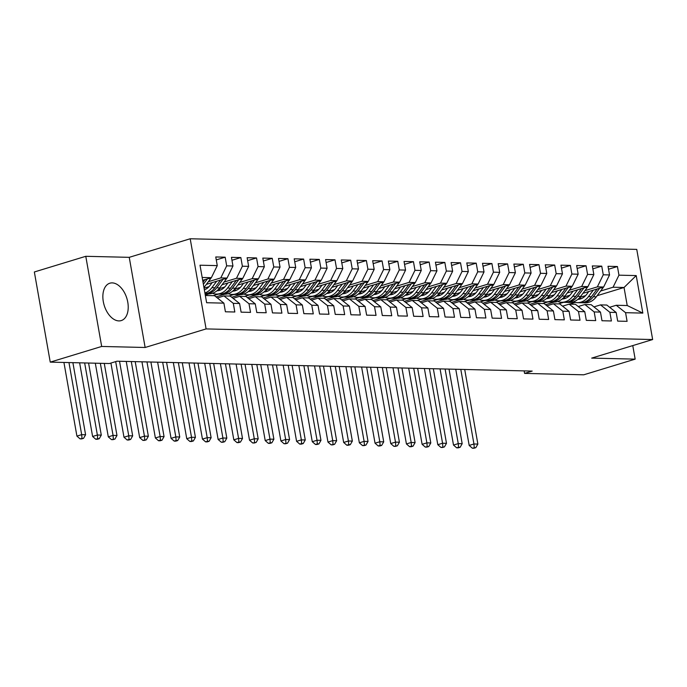 <?xml version="1.0" encoding="UTF-8"?>
<svg xmlns="http://www.w3.org/2000/svg" width="687" height="687" viewBox="0 0 687 687"><rect width="100%" height="100%" fill="white"/><g stroke="black" fill="none" stroke-linecap="round" stroke-linejoin="round"><path stroke-width="1.03" d="M118.885 320.906A19.537 11.851 73.1 0 0 121.23 320.589A19.537 11.851 73.1 0 0 127.387 300.305A19.537 11.851 73.1 0 0 112.187 282.889A19.537 11.851 73.1 0 0 109.843 283.207A19.537 11.851 73.1 0 0 103.694 303.491A19.537 11.851 73.1 0 0 118.885 320.906M85.781 256.303L101.676 346.454L145.137 347.485L129.242 257.333L85.781 256.303L34.35 271.975L50.245 362.126L109.396 363.526L117.022 361.207L532.193 371.083L524.576 373.402L583.727 374.81L635.157 359.138L632.77 345.595M129.242 257.333L190.196 238.767L636.755 249.39L652.65 339.541L206.091 328.918L190.196 238.767M597.14 295.693L624.036 287.492L636.214 275.581L618.953 275.169L617.433 266.522L608.021 266.29L609.541 274.946L603.263 274.791L601.743 266.144L592.323 265.921L593.851 274.568L587.574 274.422L586.045 265.775L576.633 265.551L578.162 274.199L571.885 274.044L570.356 265.397L560.944 265.173L562.473 273.821L556.195 273.675L554.667 265.027L545.255 264.804L546.775 273.452L540.506 273.306L538.977 264.65L529.565 264.426L531.085 273.074L524.808 272.928L523.288 264.28L513.876 264.057L515.396 272.705L509.119 272.559L507.599 263.902L498.178 263.679L499.707 272.335L493.429 272.181L491.909 263.533L482.489 263.31L484.017 271.958L477.74 271.812L476.211 263.155L466.799 262.932L468.328 271.588L462.05 271.434L460.522 262.786L451.11 262.563L452.639 271.21L446.361 271.064L444.832 262.417L435.421 262.194L436.941 270.841L430.663 270.687L429.143 262.039L419.731 261.816L421.251 270.463L414.974 270.317L413.454 261.67L404.033 261.446L405.562 270.094L399.284 269.939L397.764 261.292L388.344 261.069L389.873 269.716L383.595 269.57L382.066 260.923L372.655 260.699L374.183 269.347L367.906 269.201L366.377 260.545L356.965 260.321L358.494 268.978L352.216 268.823L350.688 260.175L341.276 259.952L342.796 268.6L336.527 268.454L334.998 259.798L325.586 259.574L327.106 268.231L320.829 268.076L319.309 259.428L309.889 259.205L311.417 267.853L305.14 267.707L303.62 259.059L294.199 258.827L295.728 267.483L289.45 267.329L287.922 258.681L278.51 258.458L280.038 267.106L273.761 266.96L272.232 258.312L262.82 258.089L264.349 266.736L258.072 266.582L256.543 257.934L247.131 257.711L248.651 266.358L242.382 266.212L240.854 257.565L231.442 257.342L232.962 265.989L226.684 265.843L225.164 257.187L215.752 256.964L217.272 265.611L211.373 277.685L202.176 277.462M636.214 275.581L642.834 313.1L625.574 312.688L616.23 305.268L609.635 307.278M217.272 265.611L200.011 265.208L206.632 302.727L223.893 303.139L225.413 311.786L234.825 312.01L233.305 303.362L239.583 303.508L241.103 312.164L250.523 312.387L248.995 303.731L255.272 303.886L256.801 312.533L266.212 312.757L264.684 304.109L270.961 304.255L272.49 312.903L281.902 313.135L280.373 304.478L286.651 304.633L288.179 313.281L297.591 313.504L296.071 304.856L302.34 305.002L303.869 313.65L313.281 313.873L311.761 305.226L318.038 305.38L319.558 314.028L328.97 314.251L327.45 305.603L333.727 305.749L335.247 314.397L344.668 314.62L343.139 305.973L349.417 306.127L350.937 314.775L360.357 314.998L358.829 306.35L365.106 306.496L366.635 315.144L376.047 315.367L374.518 306.72L380.796 306.866L382.324 315.522L391.736 315.745L390.207 307.089L396.485 307.244L398.013 315.891L407.425 316.114L405.905 307.467L412.174 307.613L413.703 316.269L423.115 316.492L421.595 307.836L427.872 307.991L429.392 316.638L438.813 316.862L437.284 308.214L443.562 308.36L445.082 317.008L454.502 317.239L452.973 308.583L459.251 308.738L460.779 317.385L470.191 317.609L468.663 308.961L474.94 309.107L476.469 317.755L485.881 317.978L484.352 309.33L490.63 309.485L492.158 318.133L501.57 318.356L500.05 309.708L506.319 309.854L507.848 318.502L517.259 318.725L515.739 310.077L522.017 310.223L523.537 318.88L532.957 319.103L531.429 310.455L537.706 310.601L539.226 319.249L548.647 319.472L547.118 310.825L553.396 310.971L554.924 319.627L564.336 319.85L562.808 311.194L569.085 311.348L570.614 319.996L580.026 320.219L578.497 311.572L584.774 311.718L586.303 320.365L595.715 320.597L594.195 311.941L600.464 312.096L601.992 320.743L611.404 320.966L609.884 312.319L616.162 312.465L617.682 321.112L627.094 321.336L625.574 312.688M208.35 281.696L220.785 277.909L227.062 278.055L206.366 284.366M226.684 265.843L220.785 277.909M232.962 265.989L227.062 278.055M205.353 295.496L214.55 295.711L223.893 303.139M204.065 288.154L209.071 286.634M224.039 282.065L236.474 278.278L242.751 278.433L222.056 284.736M242.382 266.212L236.474 278.278M248.651 266.358L242.751 278.433M233.305 303.362L223.971 295.934L217.367 297.952M223.971 295.934L230.239 296.088L239.583 303.508M219.016 288.755L224.761 287.003M239.729 282.443L252.172 278.656L258.441 278.802L237.745 285.105M205.267 295.006L208.96 293.881M258.072 266.582L252.172 278.656M264.349 266.736L258.441 278.802M248.995 303.731L239.66 296.312L233.056 298.321M239.66 296.312L245.937 296.458L255.272 303.886M213.193 295.685L218.346 294.113M234.705 289.124L240.45 287.372M255.418 282.812L267.861 279.025L274.139 279.171L253.434 285.483M216.019 296.878L224.649 294.251M273.761 266.96L267.861 279.025M280.038 267.106L274.139 279.171M264.684 304.109L255.349 296.681L248.746 298.699M255.349 296.681L261.627 296.836L270.961 304.255M228.883 296.054L234.044 294.483M250.394 289.502L256.139 287.75M271.107 283.19L283.551 279.403L289.828 279.549L269.124 285.852M231.708 297.256L240.338 294.62M289.45 267.329L283.551 279.403M295.728 267.483L289.828 279.549M280.373 304.478L271.039 297.059L264.435 299.068M271.039 297.059L277.316 297.205L286.651 304.633M244.572 296.423L249.733 294.852M266.092 289.871L271.829 288.119M286.805 283.559L299.24 279.772L305.517 279.918L284.813 286.23M247.397 297.626L256.036 294.998M305.14 267.707L299.24 279.772M311.417 267.853L305.517 279.918M296.071 304.856L286.728 297.428L280.124 299.438M286.728 297.428L293.005 297.583L302.34 305.002M260.261 296.801L265.422 295.23M281.782 290.249L287.518 288.497M302.495 283.937L314.929 280.141L321.207 280.296L300.511 286.599M263.095 298.003L271.726 295.367M320.829 268.076L314.929 280.141M327.106 268.231L321.207 280.296M311.761 305.226L302.417 297.806L295.814 299.815M302.417 297.806L308.695 297.952L318.038 305.38M275.951 297.17L281.112 295.599M297.471 290.618L303.216 288.866M318.184 284.306L330.619 280.519L336.896 280.665L316.2 286.977M278.785 298.373L287.415 295.745M336.527 268.454L330.619 280.519M342.796 268.6L336.896 280.665M327.45 305.603L318.107 298.175L311.512 300.185M318.107 298.175L324.384 298.321L333.727 305.749M291.649 297.548L296.801 295.977M313.16 290.987L318.905 289.244M333.873 284.684L346.317 280.889L352.586 281.043L331.89 287.346M294.474 298.742L303.104 296.114M352.216 268.823L346.317 280.889M358.494 268.978L352.586 281.043M343.139 305.973L333.805 298.553L327.201 300.562M333.805 298.553L340.082 298.699L349.417 306.127M307.338 297.918L312.491 296.346M328.85 291.365L334.595 289.613M349.563 285.053L362.006 281.266L368.284 281.412L347.579 287.724M310.163 299.12L318.794 296.492M367.906 269.201L362.006 281.266M374.183 269.347L368.284 281.412M358.829 306.35L349.494 298.922L342.89 300.932M349.494 298.922L355.772 299.068L365.106 306.496M323.027 298.295L328.188 296.724M344.539 291.735L350.284 289.991M365.252 285.431L377.695 281.636L383.973 281.79L363.268 288.093M325.853 299.489L334.483 296.861M383.595 269.57L377.695 281.636M389.873 269.716L383.973 281.79M374.518 306.72L365.183 299.292L358.58 301.31M365.183 299.292L371.461 299.446L380.796 306.866M338.717 298.665L343.878 297.093M360.237 292.112L365.973 290.361M380.95 285.801L393.385 282.013L399.662 282.159L378.958 288.463M341.542 299.867L350.181 297.239M399.284 269.939L393.385 282.013M405.562 270.094L399.662 282.159M390.207 307.089L380.873 299.669L374.269 301.679M380.873 299.669L387.15 299.815L396.485 307.244M354.406 299.043L359.567 297.471M375.926 292.482L381.663 290.738M396.639 286.17L409.074 282.383L415.352 282.537L394.647 288.841M357.24 300.236L365.87 297.608M414.974 270.317L409.074 282.383M421.251 270.463L415.352 282.537M405.905 307.467L396.562 300.039L389.958 302.057M396.562 300.039L402.84 300.193L412.174 307.613M370.095 299.412L375.257 297.84M391.616 292.86L397.361 291.108M412.329 286.548L424.764 282.761L431.041 282.907L410.345 289.21M372.929 300.614L381.56 297.978M430.663 270.687L424.764 282.761M436.941 270.841L431.041 282.907M421.595 307.836L412.252 300.417L405.656 302.426M412.252 300.417L418.529 300.562L427.872 307.991M385.785 299.781L390.946 298.21M407.305 293.229L413.05 291.477M428.018 286.917L440.461 283.13L446.73 283.276L426.034 289.588M388.619 300.983L397.249 298.356M446.361 271.064L440.461 283.13M452.639 271.21L446.73 283.276M437.284 308.214L427.949 300.786L421.346 302.795M427.949 300.786L434.218 300.94L443.562 308.36M401.483 300.159L406.635 298.587M422.994 293.607L428.74 291.855M443.708 287.295L456.151 283.499L462.428 283.654L441.724 289.957M404.308 301.361L412.939 298.725M462.05 271.434L456.151 283.499M468.328 271.588L462.428 283.654M452.973 308.583L443.639 301.164L437.035 303.173M443.639 301.164L449.916 301.31L459.251 308.738M417.172 300.528L422.333 298.957M438.684 293.976L444.429 292.224M459.397 287.664L471.84 283.877L478.118 284.023L457.413 290.335M419.997 301.73L428.628 299.103M477.74 271.812L471.84 283.877M484.017 271.958L478.118 284.023M468.663 308.961L459.328 301.533L452.724 303.542M459.328 301.533L465.606 301.679L474.94 309.107M432.862 300.906L438.023 299.334M454.382 294.345L460.118 292.602M475.095 288.042L487.53 284.246L493.807 284.401L473.103 290.704M435.687 302.1L444.317 299.472M493.429 272.181L487.53 284.246M499.707 272.335L493.807 284.401M484.352 309.33L475.018 301.911L468.414 303.92M475.018 301.911L481.295 302.057L490.63 309.485M448.551 301.275L453.712 299.704M470.071 294.723L475.808 292.971M490.784 288.411L503.219 284.624L509.496 284.77L488.792 291.082M451.385 302.478L460.015 299.85M509.119 272.559L503.219 284.624M515.396 272.705L509.496 284.77M500.05 309.708L490.707 302.28L484.103 304.289M490.707 302.28L496.984 302.426L506.319 309.854M464.24 301.653L469.401 300.082M485.761 295.092L491.506 293.349M506.474 288.789L518.908 284.993L525.186 285.148L504.49 291.451M467.074 302.847L475.705 300.219M524.808 272.928L518.908 284.993M531.085 273.074L525.186 285.148M515.739 310.077L506.396 302.649L499.793 304.667M506.396 302.649L512.674 302.804L522.017 310.223M479.93 302.022L485.091 300.451M501.45 295.47L507.195 293.718M522.163 289.158L534.598 285.371L540.875 285.517L520.179 291.829M482.763 303.225L491.394 300.597M540.506 273.306L534.598 285.371M546.775 273.452L540.875 285.517M531.429 310.455L522.094 303.027L515.49 305.037M522.094 303.027L528.363 303.173L537.706 310.601M495.628 302.4L500.78 300.829M517.139 295.839L522.884 294.096M537.852 289.528L550.296 285.74L556.573 285.895L535.869 292.198M498.453 303.594L507.083 300.966M556.195 273.675L550.296 285.74M562.473 273.821L556.573 285.895M547.118 310.825L537.784 303.396L531.18 305.414M537.784 303.396L544.061 303.551L553.396 310.971M511.317 302.769L516.469 301.198M532.829 296.217L538.574 294.465M553.542 289.905L565.985 286.118L572.262 286.264L551.558 292.568M514.142 303.972L522.773 301.344M571.885 274.044L565.985 286.118M578.162 274.199L572.262 286.264M562.808 311.194L553.473 303.774L546.869 305.784M553.473 303.774L559.75 303.92L569.085 311.348M527.006 303.139L532.167 301.567M548.518 296.586L554.263 294.835M569.231 290.275L581.674 286.488L587.952 286.634L567.247 292.945M529.832 304.341L538.462 301.713M587.574 274.422L581.674 286.488M593.851 274.568L587.952 286.634M578.497 311.572L569.162 304.143L562.559 306.153M569.162 304.143L575.44 304.298L584.774 311.718M542.696 303.517L547.857 301.945M564.216 296.964L569.952 295.212M584.929 290.653L597.364 286.865L603.641 287.011L582.937 293.315M545.521 304.719L554.16 302.082M603.263 274.791L597.364 286.865M609.541 274.946L603.641 287.011M594.195 311.941L584.852 304.521L578.248 306.531M584.852 304.521L591.129 304.667L600.464 312.096M558.385 303.886L563.546 302.314M579.905 297.334L585.642 295.582M600.618 291.022L613.053 287.235L624.036 287.492L627.222 305.526L616.23 305.268M569.368 304.152L575.131 302.4M618.953 275.169L613.053 287.235M609.884 312.319L600.541 304.891L593.937 306.9M600.541 304.891L606.819 305.045L616.162 312.465M101.676 346.454L50.245 362.126M652.65 339.541L591.696 358.107L635.157 359.138M145.137 347.485L206.091 328.918M524.129 370.886L524.576 373.402M202.682 280.33L211.373 277.685M642.834 313.1L627.222 305.526M617.433 266.522L608.536 269.227M601.743 266.144L592.847 268.857M586.045 265.775L577.149 268.48M570.356 265.397L561.459 268.11M554.667 265.027L545.77 267.732M538.977 264.65L530.081 267.363M523.288 264.28L514.391 266.985M507.599 263.902L498.702 266.616M491.909 263.533L483.004 266.247M476.211 263.155L467.315 265.869M460.522 262.786L451.625 265.5M444.832 262.417L435.936 265.122M429.143 262.039L420.246 264.753M413.454 261.67L404.557 264.375M397.764 261.292L388.868 264.006M382.066 260.923L373.17 263.628M366.377 260.545L357.48 263.258M350.688 260.175L341.791 262.889M334.998 259.798L326.102 262.511M319.309 259.428L310.412 262.142M303.62 259.059L294.723 261.764M287.922 258.681L279.025 261.395M272.232 258.312L263.336 261.017M256.543 257.934L247.646 260.648M240.854 257.565L231.957 260.27M225.164 257.187L216.268 259.901M588.75 291.546L586.629 294.405A15.904 12.4 91.4 0 1 577.827 299.386M593.267 290.172L588.45 296.638A19.159 14.934 91.4 0 1 577.252 302.641A19.159 14.934 91.4 0 1 573.353 301.876M603.469 287.063A6.638 5.17 91.4 0 1 602.928 287.922L596.299 296.818A19.159 14.934 91.4 0 1 585.101 302.83L582.121 302.761A19.159 14.934 -88.6 0 0 593.319 296.75L599.674 288.222M581.271 298.665A15.904 12.4 91.4 0 1 579.588 297.703M597.192 288.978L591.43 296.707A19.159 14.934 91.4 0 1 580.24 302.718L577.252 302.641M578.111 299.154A15.904 12.4 -88.6 0 0 578.823 299.309M581.176 302.701A19.159 14.934 -88.6 0 0 582.121 302.761M579.776 299.137A15.904 12.4 91.4 0 1 578.583 298.725M460.797 369.383L473.944 443.982L477.869 444.077L464.713 369.477M473.918 448.233L475.825 447.649L472.347 448.199L473.918 448.233M474.253 447.615L473.944 443.982L469.187 445.434L455.756 369.262M469.187 445.434L472.347 448.199M475.825 447.649L477.869 444.077M573.061 291.176L570.94 294.027A15.904 12.4 91.4 0 1 562.138 299.017M577.578 289.794L572.76 296.26A19.159 14.934 91.4 0 1 561.562 302.271A19.159 14.934 91.4 0 1 557.655 301.507M587.78 286.694A6.638 5.17 91.4 0 1 587.239 287.544L580.609 296.449A19.159 14.934 91.4 0 1 569.411 302.46L566.432 302.383A19.159 14.934 -88.6 0 0 577.63 296.38L583.984 287.844M565.581 298.287A15.904 12.4 91.4 0 1 563.89 297.325M581.503 288.6L575.74 296.337A19.159 14.934 91.4 0 1 564.542 302.34L561.562 302.271M562.421 298.776A15.904 12.4 -88.6 0 0 563.134 298.931M565.487 302.323A19.159 14.934 -88.6 0 0 566.432 302.383M564.079 298.768A15.904 12.4 91.4 0 1 562.893 298.347M445.099 369.013L458.255 443.613L462.179 443.708L449.023 369.099M458.229 447.855L460.135 447.28L458.564 447.246L456.657 447.821L458.229 447.855M458.564 447.246L458.255 443.613L453.497 445.064L440.066 368.893M453.497 445.064L456.657 447.821M460.135 447.28L462.179 443.708M557.372 290.799L555.242 293.658A15.904 12.4 91.4 0 1 546.448 298.639M561.889 289.425L557.071 295.891A19.159 14.934 91.4 0 1 545.873 301.894A19.159 14.934 91.4 0 1 541.966 301.129M572.091 286.316A6.638 5.17 91.4 0 1 571.55 287.175L564.92 296.08A19.159 14.934 91.4 0 1 553.722 302.082L550.742 302.014A19.159 14.934 -88.6 0 0 561.932 296.003L568.286 287.475M549.892 297.918A15.904 12.4 91.4 0 1 548.2 296.956M565.813 288.231L560.051 295.96A19.159 14.934 91.4 0 1 548.853 301.971L545.873 301.894M546.723 298.407A15.904 12.4 -88.6 0 0 547.445 298.562M549.798 301.954A19.159 14.934 -88.6 0 0 550.742 302.014M548.389 298.39A15.904 12.4 91.4 0 1 547.204 297.978M429.409 368.636L442.565 443.235L446.49 443.33L433.334 368.73M442.54 447.486L444.437 446.902L440.968 447.452L442.54 447.486M442.875 446.868L442.565 443.235L437.799 444.687L424.368 368.515M437.799 444.687L440.968 447.452M444.437 446.902L446.49 443.33M541.682 290.429L539.553 293.28A15.904 12.4 91.4 0 1 530.759 298.27M546.199 289.055L541.382 295.513A19.159 14.934 91.4 0 1 530.184 301.524A19.159 14.934 91.4 0 1 526.276 300.76M556.401 285.947A6.638 5.17 91.4 0 1 555.86 286.797L549.222 295.702A19.159 14.934 91.4 0 1 538.033 301.713L535.044 301.636A19.159 14.934 -88.6 0 0 546.242 295.633L552.597 287.097M534.203 297.548A15.904 12.4 91.4 0 1 532.511 296.578M550.124 287.853L544.362 295.59A19.159 14.934 91.4 0 1 533.164 301.593L530.184 301.524M531.034 298.029A15.904 12.4 -88.6 0 0 531.755 298.192M534.108 301.576A19.159 14.934 -88.6 0 0 535.044 301.636M532.7 298.021A15.904 12.4 91.4 0 1 531.515 297.6M413.72 368.266L426.876 442.866L430.801 442.96L417.644 368.361M426.842 447.117L428.748 446.533L425.279 447.074L426.842 447.117M427.185 446.498L426.876 442.866L422.11 444.317L408.679 368.146M422.11 444.317L425.279 447.074M428.748 446.533L430.801 442.96M525.993 290.051L523.863 292.911A15.904 12.4 91.4 0 1 515.07 297.892M530.501 288.677L525.692 295.144A19.159 14.934 91.4 0 1 514.494 301.155A19.159 14.934 91.4 0 1 510.587 300.382M540.703 285.569A6.638 5.17 91.4 0 1 540.162 286.427L533.533 295.333A19.159 14.934 91.4 0 1 522.335 301.335L519.355 301.267A19.159 14.934 -88.6 0 0 530.553 295.255L536.908 286.728M518.513 297.17A15.904 12.4 91.4 0 1 516.822 296.209M534.426 287.484L528.672 295.212A19.159 14.934 91.4 0 1 517.474 301.224L514.494 301.155M515.344 297.66A15.904 12.4 -88.6 0 0 516.066 297.815M518.419 301.207A19.159 14.934 -88.6 0 0 519.355 301.267M517.01 297.643A15.904 12.4 91.4 0 1 515.825 297.231M398.031 367.888L411.187 442.488L415.103 442.583L401.955 367.983M411.152 446.739L413.059 446.164L411.487 446.121L409.589 446.705L411.152 446.739M411.487 446.121L411.187 442.488L406.421 443.939L392.99 367.768M406.421 443.939L409.589 446.705M413.059 446.164L415.103 442.583M510.304 289.682L508.174 292.533A15.904 12.4 91.4 0 1 499.372 297.523M514.812 288.308L509.994 294.775A19.159 14.934 91.4 0 1 498.805 300.777A19.159 14.934 91.4 0 1 494.898 300.013M525.014 285.199A6.638 5.17 91.4 0 1 524.473 286.058L517.843 294.955A19.159 14.934 91.4 0 1 506.645 300.966L503.665 300.897A19.159 14.934 -88.6 0 0 514.864 294.886L521.218 286.35M502.824 296.801A15.904 12.4 91.4 0 1 501.132 295.839M518.737 287.106L512.983 294.843A19.159 14.934 91.4 0 1 501.785 300.846L498.805 300.777M499.655 297.282A15.904 12.4 -88.6 0 0 500.376 297.445M502.729 300.837A19.159 14.934 -88.6 0 0 503.665 300.897M501.321 297.273A15.904 12.4 91.4 0 1 500.136 296.853M382.341 367.519L395.497 442.119L399.413 442.213L386.266 367.614M395.463 446.37L397.369 445.786L393.891 446.327L395.463 446.37M395.798 445.751L395.497 442.119L390.731 443.57L377.3 367.399M390.731 443.57L393.891 446.327M397.369 445.786L399.413 442.213M494.606 289.304L492.485 292.164A15.904 12.4 91.4 0 1 483.682 297.145M499.123 287.93L494.305 294.397A19.159 14.934 91.4 0 1 483.107 300.408A19.159 14.934 91.4 0 1 479.208 299.635M509.325 284.822A6.638 5.17 91.4 0 1 508.784 285.68L502.154 294.586A19.159 14.934 91.4 0 1 490.956 300.588L487.976 300.52A19.159 14.934 -88.6 0 0 499.174 294.517L505.529 285.981M487.135 296.423A15.904 12.4 91.4 0 1 485.443 295.462M503.047 286.737L497.285 294.465A19.159 14.934 91.4 0 1 486.095 300.477L483.107 300.408M483.966 296.913A15.904 12.4 -88.6 0 0 484.678 297.067M487.031 300.459A19.159 14.934 -88.6 0 0 487.976 300.52M485.632 296.896A15.904 12.4 91.4 0 1 484.438 296.483M366.652 367.141L379.799 441.75L383.724 441.835L370.568 367.236M379.774 445.992L381.68 445.416L380.109 445.374L378.202 445.957L379.774 445.992M380.109 445.374L379.799 441.75L375.042 443.192L361.611 367.021M375.042 443.192L378.202 445.957M381.68 445.416L383.724 441.835M478.916 288.935L476.795 291.786A15.904 12.4 91.4 0 1 467.993 296.775M483.433 287.561L478.616 294.027A19.159 14.934 91.4 0 1 467.418 300.03A19.159 14.934 91.4 0 1 463.51 299.266M493.635 284.452A6.638 5.17 91.4 0 1 493.094 285.311L486.465 294.208A19.159 14.934 91.4 0 1 475.267 300.219L472.287 300.15A19.159 14.934 -88.6 0 0 483.485 294.139L489.84 285.612M471.437 296.054A15.904 12.4 91.4 0 1 469.745 295.092M487.358 286.367L481.596 294.096A19.159 14.934 91.4 0 1 470.397 300.099L467.418 300.03M468.276 296.544A15.904 12.4 -88.6 0 0 468.989 296.698M471.342 300.09A19.159 14.934 -88.6 0 0 472.287 300.15M469.934 296.526A15.904 12.4 91.4 0 1 468.749 296.106M350.954 366.772L364.11 441.372L368.034 441.466L354.878 366.867M364.084 445.623L365.991 445.039L362.513 445.58L364.084 445.623M364.419 445.004L364.11 441.372L359.353 442.823L345.922 366.652M359.353 442.823L362.513 445.58M365.991 445.039L368.034 441.466M463.227 288.557L461.097 291.417A15.904 12.4 91.4 0 1 452.304 296.406M467.744 287.183L462.926 293.65A19.159 14.934 91.4 0 1 451.728 299.661A19.159 14.934 91.4 0 1 447.821 298.897M477.946 284.075A6.638 5.17 91.4 0 1 477.405 284.933L470.775 293.838A19.159 14.934 91.4 0 1 459.577 299.841L456.597 299.772A19.159 14.934 -88.6 0 0 467.787 293.77L474.142 285.234M455.747 295.676A15.904 12.4 91.4 0 1 454.055 294.714M471.668 285.99L465.906 293.718A19.159 14.934 91.4 0 1 454.708 299.73L451.728 299.661M452.587 296.166A15.904 12.4 -88.6 0 0 453.3 296.32M455.653 299.712A19.159 14.934 -88.6 0 0 456.597 299.772M454.244 296.149A15.904 12.4 91.4 0 1 453.059 295.736M335.265 366.394L348.421 441.002L352.345 441.088L339.189 366.489M348.395 445.245L350.293 444.669L348.73 444.626L346.823 445.21L348.395 445.245M348.73 444.626L348.421 441.002L343.663 442.454L330.224 366.274M343.663 442.454L346.823 445.21M350.293 444.669L352.345 441.088M447.538 288.188L445.408 291.048A15.904 12.4 91.4 0 1 436.614 296.028M452.055 286.814L447.237 293.28A19.159 14.934 91.4 0 1 436.039 299.283A19.159 14.934 91.4 0 1 432.132 298.519M462.257 283.705A6.638 5.17 91.4 0 1 461.716 284.564L455.077 293.461A19.159 14.934 91.4 0 1 443.888 299.472L440.899 299.403A19.159 14.934 -88.6 0 0 452.098 293.392L458.452 284.865M440.058 295.307A15.904 12.4 91.4 0 1 438.366 294.345M455.979 285.62L450.217 293.349A19.159 14.934 91.4 0 1 439.019 299.36L436.039 299.283M436.889 295.796A15.904 12.4 -88.6 0 0 437.61 295.951M439.963 299.343A19.159 14.934 -88.6 0 0 440.899 299.403M438.555 295.779A15.904 12.4 91.4 0 1 437.37 295.367M319.575 366.025L332.731 440.625L336.656 440.719L323.5 366.119M332.706 444.875L334.603 444.291L331.134 444.841L332.706 444.875M333.04 444.257L332.731 440.625L327.965 442.076L314.534 365.905M327.965 442.076L331.134 444.841M334.603 444.291L336.656 440.719M431.848 287.819L429.719 290.67A15.904 12.4 91.4 0 1 420.925 295.659M436.357 286.436L431.548 292.902A19.159 14.934 91.4 0 1 420.35 298.914A19.159 14.934 91.4 0 1 416.442 298.149M446.567 283.327A6.638 5.17 91.4 0 1 446.018 284.186L439.388 293.091A19.159 14.934 91.4 0 1 428.19 299.103L425.21 299.025A19.159 14.934 -88.6 0 0 436.408 293.023L442.763 284.487M424.368 294.929A15.904 12.4 91.4 0 1 422.677 293.967M440.281 285.242L434.528 292.98A19.159 14.934 91.4 0 1 423.329 298.982L420.35 298.914M421.2 295.419A15.904 12.4 -88.6 0 0 421.921 295.573M424.274 298.965A19.159 14.934 -88.6 0 0 425.21 299.025M422.866 295.401A15.904 12.4 91.4 0 1 421.681 294.989M303.886 365.656L317.042 440.255L320.966 440.35L307.81 365.742M317.008 444.498L318.914 443.922L317.342 443.888L315.445 444.463L317.008 444.498M317.342 443.888L317.042 440.255L312.276 441.707L298.845 365.536M312.276 441.707L315.445 444.463M318.914 443.922L320.966 440.35M416.159 287.441L414.029 290.3A15.904 12.4 91.4 0 1 405.227 295.281M420.667 286.067L415.858 292.533A19.159 14.934 91.4 0 1 404.66 298.536A19.159 14.934 91.4 0 1 400.753 297.772M430.869 282.958A6.638 5.17 91.4 0 1 430.328 283.817L423.699 292.722A19.159 14.934 91.4 0 1 412.501 298.725L409.521 298.656A19.159 14.934 -88.6 0 0 420.719 292.645L427.074 284.117M408.679 294.56A15.904 12.4 91.4 0 1 406.987 293.598M424.592 284.873L418.838 292.602A19.159 14.934 91.4 0 1 407.64 298.613L404.66 298.536M405.51 295.049A15.904 12.4 -88.6 0 0 406.232 295.204M408.585 298.596A19.159 14.934 -88.6 0 0 409.521 298.656M407.176 295.032A15.904 12.4 91.4 0 1 405.991 294.62M288.197 365.278L301.353 439.878L305.268 439.972L292.121 365.372M301.318 444.128L303.225 443.544L301.653 443.51L299.747 444.094L301.318 444.128M301.653 443.51L301.353 439.878L296.586 441.329L283.156 365.158M296.586 441.329L299.747 444.094M303.225 443.544L305.268 439.972M400.461 287.072L398.34 289.923A15.904 12.4 91.4 0 1 389.538 294.912M404.978 285.698L400.16 292.155A19.159 14.934 91.4 0 1 388.971 298.167A19.159 14.934 91.4 0 1 385.063 297.402M415.18 282.589A6.638 5.17 91.4 0 1 414.639 283.439L408.009 292.344A19.159 14.934 91.4 0 1 396.811 298.356L393.831 298.278A19.159 14.934 -88.6 0 0 405.029 292.276L411.384 283.74M392.99 294.191A15.904 12.4 91.4 0 1 391.298 293.22M408.902 284.495L403.149 292.233A19.159 14.934 91.4 0 1 391.951 298.235L388.971 298.167M389.821 294.671A15.904 12.4 -88.6 0 0 390.534 294.835M392.887 298.218A19.159 14.934 -88.6 0 0 393.831 298.278M391.487 294.663A15.904 12.4 91.4 0 1 390.293 294.242M272.507 364.909L285.655 439.508L289.579 439.603L276.423 364.995M285.629 443.759L287.535 443.175L284.057 443.716L285.629 443.759M285.964 443.141L285.655 439.508L280.897 440.96L267.466 364.788M280.897 440.96L284.057 443.716M287.535 443.175L289.579 439.603M384.772 286.694L382.65 289.553A15.904 12.4 91.4 0 1 373.848 294.534M389.289 285.32L384.471 291.786A19.159 14.934 91.4 0 1 373.273 297.797A19.159 14.934 91.4 0 1 369.366 297.024M399.49 282.211A6.638 5.17 91.4 0 1 398.949 283.07L392.32 291.975A19.159 14.934 91.4 0 1 381.122 297.978L378.142 297.909A19.159 14.934 -88.6 0 0 389.34 291.898L395.695 283.37M377.292 293.813A15.904 12.4 91.4 0 1 375.6 292.851M393.213 284.126L387.451 291.855A19.159 14.934 91.4 0 1 376.261 297.866L373.273 297.797M374.132 294.302A15.904 12.4 -88.6 0 0 374.844 294.457M377.197 297.849A19.159 14.934 -88.6 0 0 378.142 297.909M375.789 294.285A15.904 12.4 91.4 0 1 374.604 293.873M256.809 364.531L269.965 439.13L273.89 439.225L260.734 364.625M269.939 443.381L271.846 442.806L270.274 442.763L268.368 443.347L269.939 443.381M270.274 442.763L269.965 439.13L265.208 440.582L251.777 364.411M265.208 440.582L268.368 443.347M271.846 442.806L273.89 439.225M369.082 286.324L366.952 289.175A15.904 12.4 91.4 0 1 358.159 294.165M373.599 284.95L368.782 291.408A19.159 14.934 91.4 0 1 357.583 297.419A19.159 14.934 91.4 0 1 353.676 296.655M383.801 281.842A6.638 5.17 91.4 0 1 383.26 282.7L376.631 291.597A19.159 14.934 91.4 0 1 365.432 297.608L362.453 297.54A19.159 14.934 -88.6 0 0 373.642 291.528L379.997 282.992M361.602 293.443A15.904 12.4 91.4 0 1 359.911 292.482M377.524 283.748L371.761 291.486A19.159 14.934 91.4 0 1 360.563 297.488L357.583 297.419M358.442 293.924A15.904 12.4 -88.6 0 0 359.155 294.088M361.508 297.471A19.159 14.934 -88.6 0 0 362.453 297.54M360.1 293.916A15.904 12.4 91.4 0 1 358.915 293.495M241.12 364.162L254.276 438.761L258.2 438.856L245.044 364.256M254.25 443.012L256.157 442.428L252.679 442.969L254.25 443.012M254.585 442.394L254.276 438.761L249.518 440.212L236.088 364.041M249.518 440.212L252.679 442.969M256.157 442.428L258.2 438.856M353.393 285.947L351.263 288.806A15.904 12.4 91.4 0 1 342.47 293.787M357.91 284.573L353.092 291.039A19.159 14.934 91.4 0 1 341.894 297.05A19.159 14.934 91.4 0 1 337.987 296.277M368.112 281.464A6.638 5.17 91.4 0 1 367.571 282.323L360.933 291.228A19.159 14.934 91.4 0 1 349.743 297.231L346.755 297.162A19.159 14.934 -88.6 0 0 357.953 291.151L364.308 282.623M345.913 293.066A15.904 12.4 91.4 0 1 344.221 292.104M361.834 283.379L356.072 291.108A19.159 14.934 91.4 0 1 344.874 297.119L341.894 297.05M342.744 293.555A15.904 12.4 -88.6 0 0 343.466 293.71M345.819 297.102A19.159 14.934 -88.6 0 0 346.755 297.162M344.41 293.538A15.904 12.4 91.4 0 1 343.225 293.126M225.43 363.784L238.587 438.383L242.511 438.478L229.355 363.878M238.561 442.634L240.459 442.059L238.896 442.016L236.989 442.6L238.561 442.634M238.896 442.016L238.587 438.383L233.82 439.835L220.39 363.663M233.82 439.835L236.989 442.6M240.459 442.059L242.511 438.478M337.703 285.577L335.574 288.428A15.904 12.4 91.4 0 1 326.78 293.418M342.22 284.203L337.403 290.67A19.159 14.934 91.4 0 1 326.205 296.672A19.159 14.934 91.4 0 1 322.297 295.908M352.422 281.095A6.638 5.17 91.4 0 1 351.881 281.953L345.243 290.85A19.159 14.934 91.4 0 1 334.045 296.861L331.065 296.793A19.159 14.934 -88.6 0 0 342.263 290.781L348.618 282.254M330.224 292.696A15.904 12.4 91.4 0 1 328.532 291.735M346.145 283.001L340.383 290.738A19.159 14.934 91.4 0 1 329.185 296.741L326.205 296.672M327.055 293.177A15.904 12.4 -88.6 0 0 327.776 293.34M330.129 296.732A19.159 14.934 -88.6 0 0 331.065 296.793M328.721 293.169A15.904 12.4 91.4 0 1 327.536 292.748M209.741 363.414L222.897 438.014L226.822 438.108L213.666 363.509M222.863 442.265L224.769 441.681L221.3 442.222L222.863 442.265M223.198 441.647L222.897 438.014L218.131 439.465L204.7 363.294M218.131 439.465L221.3 442.222M224.769 441.681L226.822 438.108M322.014 285.199L319.884 288.059A15.904 12.4 91.4 0 1 311.091 293.048M326.523 283.825L321.714 290.292A19.159 14.934 91.4 0 1 310.515 296.303A19.159 14.934 91.4 0 1 306.608 295.53M336.724 280.717A6.638 5.17 91.4 0 1 336.183 281.576L329.554 290.481A19.159 14.934 91.4 0 1 318.356 296.483L315.376 296.415A19.159 14.934 -88.6 0 0 326.574 290.412L332.929 281.876M314.534 292.318A15.904 12.4 91.4 0 1 312.843 291.357M330.447 282.632L324.693 290.361A19.159 14.934 91.4 0 1 313.495 296.372L310.515 296.303M311.366 292.808A15.904 12.4 -88.6 0 0 312.087 292.963M314.44 296.355A19.159 14.934 -88.6 0 0 315.376 296.415M313.032 292.791A15.904 12.4 91.4 0 1 311.846 292.379M194.052 363.037L207.208 437.645L211.124 437.731L197.976 363.131M207.173 441.887L209.08 441.312L207.508 441.269L205.611 441.853L207.173 441.887M207.508 441.269L207.208 437.645L202.442 439.096L189.011 362.916M202.442 439.096L205.611 441.853M209.08 441.312L211.124 437.731M306.325 284.83L304.195 287.681A15.904 12.4 91.4 0 1 295.393 292.671M310.833 283.456L306.016 289.923A19.159 14.934 91.4 0 1 294.826 295.925A19.159 14.934 91.4 0 1 290.919 295.161M321.035 280.348A6.638 5.17 91.4 0 1 320.494 281.206L313.865 290.103A19.159 14.934 91.4 0 1 302.666 296.114L299.687 296.045A19.159 14.934 -88.6 0 0 310.885 290.034L317.239 281.507M298.845 291.949A15.904 12.4 91.4 0 1 297.153 290.987M314.758 282.263L309.004 289.991A19.159 14.934 91.4 0 1 297.806 296.003L294.826 295.925M295.676 292.439A15.904 12.4 -88.6 0 0 296.389 292.593M298.742 295.985A19.159 14.934 -88.6 0 0 299.687 296.045M297.342 292.422A15.904 12.4 91.4 0 1 296.157 292.009M178.362 362.667L191.51 437.267L195.434 437.361L182.278 362.762M191.484 441.518L193.391 440.934L191.819 440.899L189.913 441.483L191.484 441.518M191.819 440.899L191.51 437.267L186.752 438.718L173.322 362.547M186.752 438.718L189.913 441.483M193.391 440.934L195.434 437.361M290.627 284.461L288.506 287.312A15.904 12.4 91.4 0 1 279.703 292.301M295.144 283.078L290.326 289.545A19.159 14.934 91.4 0 1 279.128 295.556A19.159 14.934 91.4 0 1 275.221 294.792M305.346 279.97A6.638 5.17 91.4 0 1 304.805 280.828L298.175 289.734A19.159 14.934 91.4 0 1 286.977 295.745L283.997 295.668A19.159 14.934 -88.6 0 0 295.195 289.665L301.55 281.129M283.147 291.571A15.904 12.4 91.4 0 1 281.464 290.61M299.068 281.885L293.306 289.613A19.159 14.934 91.4 0 1 282.117 295.625L279.128 295.556M279.987 292.061A15.904 12.4 -88.6 0 0 280.7 292.215M283.053 295.608A19.159 14.934 -88.6 0 0 283.997 295.668M281.644 292.044A15.904 12.4 91.4 0 1 280.459 291.632M162.673 362.289L175.82 436.898L179.745 436.992L166.589 362.384M175.795 441.14L177.701 440.565L176.13 440.522L174.223 441.106L175.795 441.14M176.13 440.522L175.82 436.898L171.063 438.349L157.632 362.178M171.063 438.349L174.223 441.106M177.701 440.565L179.745 436.992M274.937 284.083L272.816 286.943A15.904 12.4 91.4 0 1 264.014 291.923M279.454 282.709L274.637 289.175A19.159 14.934 91.4 0 1 263.439 295.178A19.159 14.934 91.4 0 1 259.531 294.414M289.656 279.6A6.638 5.17 91.4 0 1 289.115 280.459L282.486 289.364A19.159 14.934 91.4 0 1 271.288 295.367L268.308 295.298A19.159 14.934 -88.6 0 0 279.506 289.287L285.861 280.76M267.458 291.202A15.904 12.4 91.4 0 1 265.766 290.24M283.379 281.515L277.617 289.244A19.159 14.934 91.4 0 1 266.419 295.255L263.439 295.178M264.297 291.692A15.904 12.4 -88.6 0 0 265.01 291.846M267.363 295.238A19.159 14.934 -88.6 0 0 268.308 295.298M265.955 291.674A15.904 12.4 91.4 0 1 264.77 291.262M146.975 361.92L160.131 436.52L164.056 436.614L150.9 362.015M160.105 440.771L162.012 440.187L160.44 440.152L158.534 440.736L160.105 440.771M160.44 440.152L160.131 436.52L155.374 437.971L141.943 361.8M155.374 437.971L158.534 440.736M162.012 440.187L164.056 436.614M259.248 283.714L257.118 286.565A15.904 12.4 91.4 0 1 248.325 291.554M263.765 282.331L258.947 288.798A19.159 14.934 91.4 0 1 247.749 294.809A19.159 14.934 91.4 0 1 243.842 294.045M273.967 279.231A6.638 5.17 91.4 0 1 273.426 280.081L266.796 288.987A19.159 14.934 91.4 0 1 255.598 294.998L252.618 294.921A19.159 14.934 -88.6 0 0 263.808 288.918L270.163 280.382M251.768 290.824A15.904 12.4 91.4 0 1 250.077 289.862M267.69 281.138L261.927 288.875A19.159 14.934 91.4 0 1 250.729 294.878L247.749 294.809M248.6 291.314A15.904 12.4 -88.6 0 0 249.321 291.477M251.674 294.86A19.159 14.934 -88.6 0 0 252.618 294.921M250.266 291.305A15.904 12.4 91.4 0 1 249.08 290.884M131.286 361.551L144.442 436.151L148.366 436.245L135.21 361.637M144.416 440.401L146.314 439.817L142.844 440.358L144.416 440.401M144.751 439.783L144.442 436.151L139.676 437.602L126.245 361.431M139.676 437.602L142.844 440.358M146.314 439.817L148.366 436.245M243.559 283.336L241.429 286.196A15.904 12.4 91.4 0 1 232.635 291.176M248.076 281.962L243.258 288.428A19.159 14.934 91.4 0 1 232.06 294.431A19.159 14.934 91.4 0 1 228.153 293.667M258.278 278.853A6.638 5.17 91.4 0 1 257.737 279.712L251.098 288.617A19.159 14.934 91.4 0 1 239.909 294.62L236.921 294.551A19.159 14.934 -88.6 0 0 248.119 288.54L254.473 280.013M236.079 290.455A15.904 12.4 91.4 0 1 234.387 289.493M252 280.768L246.238 288.497A19.159 14.934 91.4 0 1 235.04 294.508L232.06 294.431M232.91 290.945A15.904 12.4 -88.6 0 0 233.632 291.099M235.985 294.491A19.159 14.934 -88.6 0 0 236.921 294.551M234.576 290.927A15.904 12.4 91.4 0 1 233.391 290.515M115.674 361.62L128.752 435.773L132.677 435.867L119.521 361.268M128.718 440.024L130.624 439.44L129.062 439.405L127.155 439.989L128.718 440.024M129.062 439.405L128.752 435.773L123.986 437.224L110.916 363.071M123.986 437.224L127.155 439.989M130.624 439.44L132.677 435.867M227.869 282.967L225.74 285.818A15.904 12.4 91.4 0 1 216.946 290.807M232.378 281.593L227.569 288.051A19.159 14.934 91.4 0 1 216.371 294.062A19.159 14.934 91.4 0 1 212.463 293.297M242.58 278.484A6.638 5.17 91.4 0 1 242.039 279.334L235.409 288.239A19.159 14.934 91.4 0 1 224.211 294.251L221.231 294.173A19.159 14.934 -88.6 0 0 232.429 288.171L238.784 279.635M220.39 290.086A15.904 12.4 91.4 0 1 218.698 289.115M236.302 280.39L230.549 288.128A19.159 14.934 91.4 0 1 219.351 294.13L216.371 294.062M217.221 290.567A15.904 12.4 -88.6 0 0 217.942 290.73M220.295 294.113A19.159 14.934 -88.6 0 0 221.231 294.173M218.887 290.558A15.904 12.4 91.4 0 1 217.702 290.137M100.345 363.311L113.063 435.403L116.979 435.498L104.269 363.406M113.029 439.654L114.935 439.07L111.466 439.611L113.029 439.654M113.364 439.036L113.063 435.403L108.297 436.855L95.313 363.191M108.297 436.855L111.466 439.611M114.935 439.07L116.979 435.498M212.18 282.589L210.05 285.448A15.904 12.4 91.4 0 1 204.357 289.837M216.688 281.215L211.871 287.681A19.159 14.934 91.4 0 1 204.915 293.005M226.89 278.106A6.638 5.17 91.4 0 1 226.349 278.965L219.72 287.87A19.159 14.934 91.4 0 1 208.522 293.873L205.542 293.804A19.159 14.934 -88.6 0 0 216.74 287.793L223.095 279.265M220.613 280.021L214.859 287.75A19.159 14.934 91.4 0 1 205.044 293.71M205.052 293.778A19.159 14.934 -88.6 0 0 205.542 293.804M84.656 362.942L97.374 435.026L101.29 435.12L88.58 363.037M97.339 439.276L99.246 438.701L97.674 438.658L95.768 439.242L97.339 439.276M97.674 438.658L97.374 435.026L92.608 436.477L79.623 362.822M92.608 436.477L95.768 439.242M99.246 438.701L101.29 435.12M211.201 277.737A6.638 5.17 91.4 0 1 210.66 278.596L204.03 287.492A19.159 14.934 91.4 0 1 203.962 287.587M204.924 279.643L203.017 282.211M203.378 284.298L207.405 278.896M68.966 362.564L81.676 434.656L85.6 434.751L72.891 362.659M81.65 438.907L83.556 438.323L80.078 438.864L81.65 438.907M81.985 438.289L81.676 434.656L76.918 436.108L63.925 362.444M76.918 436.108L80.078 438.864M83.556 438.323L85.6 434.751M591.43 296.707L588.45 296.638M596.299 296.818L593.319 296.75M602.928 287.922L600.824 287.87M575.74 296.337L572.76 296.26M580.609 296.449L577.63 296.38M587.239 287.544L585.126 287.501M560.051 295.96L557.071 295.891M564.92 296.08L561.932 296.003M571.55 287.175L569.437 287.123M544.362 295.59L541.382 295.513M549.222 295.702L546.242 295.633M555.86 286.797L553.748 286.754M528.672 295.212L525.692 295.144M533.533 295.333L530.553 295.255M540.162 286.427L538.058 286.376M512.983 294.843L509.994 294.775M517.843 294.955L514.864 294.886M524.473 286.058L522.369 286.007M497.285 294.465L494.305 294.397M502.154 294.586L499.174 294.517M508.784 285.68L506.68 285.629M481.596 294.096L478.616 294.027M486.465 294.208L483.485 294.139M493.094 285.311L490.982 285.26M465.906 293.718L462.926 293.65M470.775 293.838L467.787 293.77M477.405 284.933L475.292 284.882M450.217 293.349L447.237 293.28M455.077 293.461L452.098 293.392M461.716 284.564L459.603 284.512M434.528 292.98L431.548 292.902M439.388 293.091L436.408 293.023M446.018 284.186L443.914 284.135M418.838 292.602L415.858 292.533M423.699 292.722L420.719 292.645M430.328 283.817L428.224 283.765M403.149 292.233L400.16 292.155M408.009 292.344L405.029 292.276M414.639 283.439L412.535 283.396M387.451 291.855L384.471 291.786M392.32 291.975L389.34 291.898M398.949 283.07L396.837 283.018M371.761 291.486L368.782 291.408M376.631 291.597L373.642 291.528M383.26 282.7L381.148 282.649M356.072 291.108L353.092 291.039M360.933 291.228L357.953 291.151M367.571 282.323L365.458 282.271M340.383 290.738L337.403 290.67M345.243 290.85L342.263 290.781M351.881 281.953L349.769 281.902M324.693 290.361L321.714 290.292M329.554 290.481L326.574 290.412M336.183 281.576L334.08 281.524M309.004 289.991L306.016 289.923M313.865 290.103L310.885 290.034M320.494 281.206L318.39 281.155M293.306 289.613L290.326 289.545M298.175 289.734L295.195 289.665M304.805 280.828L302.701 280.777M277.617 289.244L274.637 289.175M282.486 289.364L279.506 289.287M289.115 280.459L287.003 280.408M261.927 288.875L258.947 288.798M266.796 288.987L263.808 288.918M273.426 280.081L271.313 280.038M246.238 288.497L243.258 288.428M251.098 288.617L248.119 288.54M257.737 279.712L255.624 279.661M230.549 288.128L227.569 288.051M235.409 288.239L232.429 288.171M242.039 279.334L239.935 279.291M214.859 287.75L211.871 287.681M219.72 287.87L216.74 287.793M226.349 278.965L224.245 278.913M210.66 278.596L208.556 278.544"/></g></svg>
